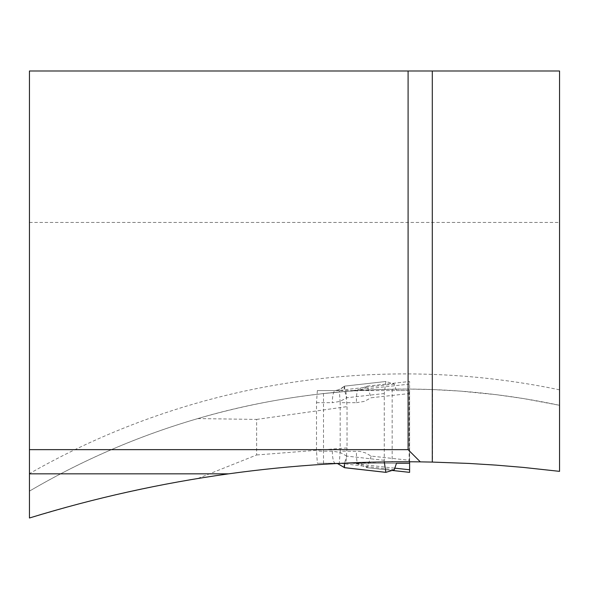 <?xml version="1.0" encoding="UTF-8"?>
<svg xmlns="http://www.w3.org/2000/svg" width="589" height="589" viewBox="0 0 589 589"><rect width="100%" height="100%" fill="white"/><g stroke="black" fill="none" stroke-linecap="round" stroke-linejoin="round"><path stroke-width="0.44" stroke-dasharray="2.94 2.21" d="M345.942 391.42C293.491 395.815 244.118 404.871 197.808 418.588C138.702 435.838 82.585 460.024 29.45 491.13L29.45 518.003L76.975 504.383L112.948 495.393L161.29 485.034L197.794 478.504C244.707 470.677 294.102 465.524 345.971 463.064L347.031 447.912L347.031 406.624L345.942 391.42L323.516 393.555L347.981 391.258L377.424 389.572L409.141 389.071L432.532 389.565L432.532 462.085L468.91 463.44L496.159 465.133L523.363 467.408L559.55 471.355L559.55 70.997L29.45 70.997L29.45 491.13A742.14 742.14 0 0 1 559.55 405.313L523.562 398.576L496.38 394.696L459.95 391.089L432.532 389.565M432.532 462.085L392.164 461.805L323.516 464.279L345.971 463.064M29.45 449.643L408.096 449.643L408.096 70.997M29.45 222.458L559.55 222.458M197.808 418.588L256.635 419.412L256.635 454.973L197.794 478.504M256.635 419.412L347.031 406.624M347.031 447.912L256.635 454.973M323.516 393.555L323.516 464.279M392.164 389.167L392.164 461.805M384.264 461.901L384.249 393.533L385.883 381.488L394.262 384.08L396.485 390.573L317.361 390.573L339.308 390.573L340.17 402.692L356.397 402.692A12.119 1.266 90 0 1 357.663 390.573L339.308 390.573M409.605 472.349L409.605 460.311L371.21 456.1L365.283 452.808L359.798 451.388L340.17 451.152L340.17 402.692M340.17 451.152L339.308 463.271L317.361 463.271L396.485 463.271L353.032 463.271L361.469 463.86L364.9 465.56L367.08 467.681L357.575 464.007L353.032 463.271M317.361 390.573L316.507 402.692L316.507 451.152L317.361 463.271M409.605 460.311L409.605 381.488L409.605 390.573L353.032 390.573L357.575 389.837L367.08 386.163L364.9 388.284L361.469 389.984L353.032 390.573M409.605 461.769L409.605 390.573L396.485 390.573M367.094 386.148L409.605 381.481L367.08 386.163L371.21 397.744L409.605 393.533M409.605 384.08L357.575 389.837M394.52 468.145L357.575 464.007M339.308 463.271L357.663 463.271A12.119 1.266 -90 0 1 356.397 451.152M371.21 456.1L367.08 467.681L392.134 470.434M394.262 384.08L343.652 389.837L344.837 388.35L344.506 386.163L340.258 389.432L335.266 390.573A12.119 2.93 -90 0 0 332.336 402.692L339.963 401.418L346.788 397.744L384.249 393.533M339.905 390.573L343.652 389.837M394.262 469.764L339.905 463.271M344.506 467.681L344.837 465.494L343.652 464.007M384.249 460.311L346.788 456.1L344.499 463.131M346.788 456.1L339.963 452.426L332.336 451.152A12.119 2.93 90 0 0 335.266 463.271M344.197 386.34L344.212 389.476L346.788 397.744M29.45 491.13A742.14 742.14 0 0 1 559.55 405.313M559.55 389.837A757.285 757.285 0 0 0 29.45 473.63M409.141 461.769L409.141 389.071M356.397 402.692L364.216 401.418L371.21 397.744M332.336 451.152L316.507 451.152M316.507 402.692L332.336 402.692M386.001 381.495L344.506 386.163M367.094 467.695L392.105 470.442M344.432 386.148L385.898 381.481M344.16 386.384L338.174 390.19L335.266 390.573"/><path stroke-width="0.88" d="M29.45 518.003L29.45 70.997L432.289 70.997L432.289 462.085L420.318 461.864C356.124 461.047 292.232 465.038 228.635 473.836C161.062 483.252 94.667 497.97 29.45 518.003M432.289 462.085L468.734 463.425L496.034 465.126L523.297 467.408L559.55 471.355L559.55 70.997L432.289 70.997M228.635 473.836L29.45 473.836M420.318 461.864L408.096 449.643L408.096 70.997M29.45 449.643L408.096 449.643M392.134 470.434L409.605 472.356L409.605 461.769M409.605 463.271L396.485 463.271L409.605 463.271M409.605 469.764L394.52 468.145M396.485 463.271L394.262 469.764L385.883 472.356L384.264 461.901M344.16 467.46L337.409 463.477L344.123 467.386M344.307 467.614L385.802 472.326M344.499 463.131L344.197 467.504M392.105 470.442L409.605 472.363M344.432 467.695L385.898 472.363"/></g></svg>
